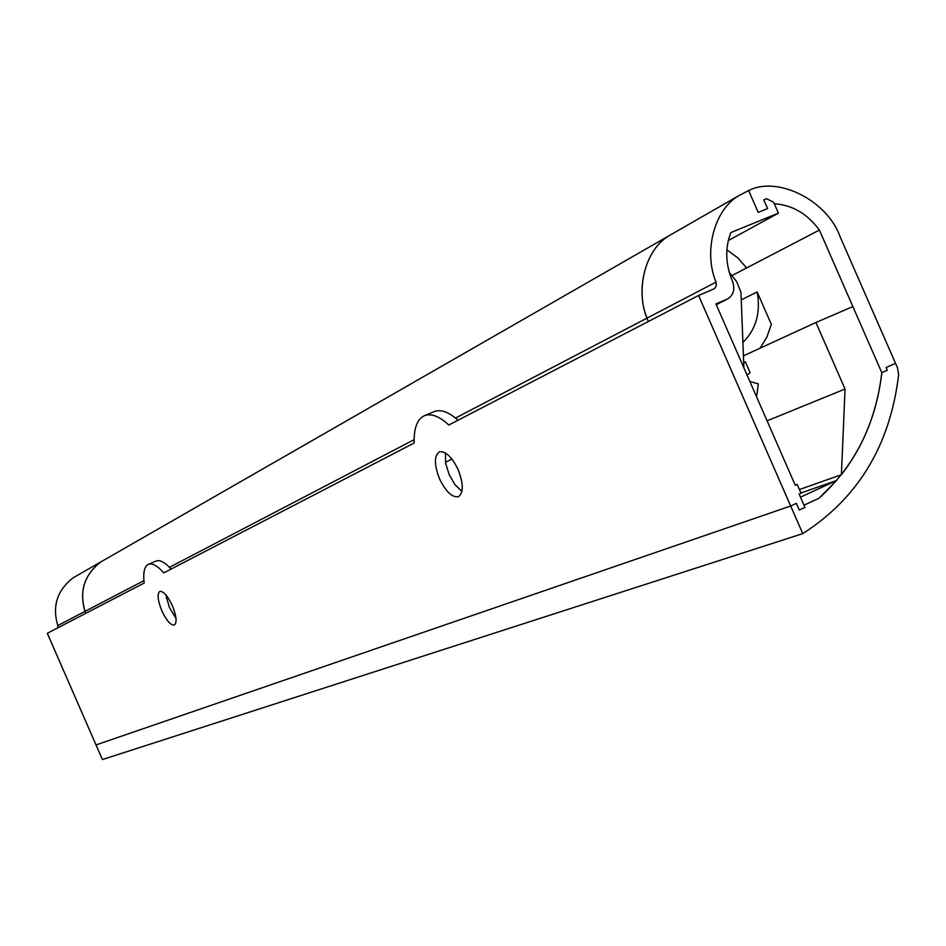 <?xml version="1.0" encoding="UTF-8"?>
<svg xmlns="http://www.w3.org/2000/svg" width="946" height="946" viewBox="0 0 946 946"><rect width="100%" height="100%" fill="white"/><g stroke="black" fill="none" stroke-linecap="round" stroke-linejoin="round"><path stroke-width="1.42" d="M698.562 295.459L448.818 425.014C439.571 416.477 431.589 413.307 424.849 415.519C417.316 418.771 413.757 427.935 414.159 443L163.776 572.874C157.544 565.874 152.472 562.988 148.557 564.242C144.431 566.134 142.964 572.401 144.17 583.043L47.3 633.3L96.019 744.928L790.679 506.004L796.366 503.378L799.275 510.024L804.951 507.399L799.145 494.119L801.037 493.256L797.159 484.411L795.267 485.274L715.921 303.914L727.994 298.759C733.694 294.703 735.184 288.885 732.476 281.305C725.452 264.383 724.908 248.148 730.82 232.574L778.416 213.146L773.651 202.267L766.591 198.719L763.777 199.854L767.596 208.569L758.195 212.389L748.641 190.56L739.027 195.55C713.733 209.894 703.469 252.476 716.051 282.097L716.252 286.035L714.478 288.684L698.562 295.459L802.764 533.627C858.27 498.069 890.233 445.081 898.641 374.651L897.541 367.935L895.531 363.335L886.095 367.533L887.277 370.241L881.802 372.665C875.724 424.045 854.806 465.893 819.059 498.211L803.982 505.188L804.951 507.399L799.275 510.024L796.366 503.378L790.679 506.004L96.019 744.928L102.404 759.567L802.764 533.627M171.108 569.078C165.03 562.432 160.075 559.736 156.267 560.978L155.889 561.144M458.041 420.225C449.019 412.172 441.214 409.24 434.64 411.427L433.717 411.806M445.448 452.909L445.613 463.162L449.161 474.573L454.884 484.577L461.991 491.471M458.219 469.819C463.599 484.009 463.623 492.996 458.313 496.768C451.999 497.549 445.72 491.53 439.488 478.723C434.108 464.557 434.084 455.57 439.429 451.774C445.708 451.006 451.975 457.024 458.219 469.819M165.786 594.727L169.417 607.438L176.027 618.412M172.373 605.7C176.524 616.224 177.162 622.693 174.301 625.093C170.587 625.271 166.425 620.493 161.79 610.738C157.639 600.225 157.012 593.757 159.874 591.345C163.575 591.155 167.738 595.945 172.373 605.7M648.388 321.486C634.577 292.846 644.261 249.555 669.52 235.448L674.593 232.539L669.52 235.448C645.137 249.295 635.097 289.937 647.064 318.104L716.051 282.097M76.425 575.937L73.268 577.746C57.198 590.15 52.042 606.09 57.789 625.578L84.998 611.376C79.026 591.191 84.324 574.683 100.903 561.877C83.733 575.322 78.684 592.468 85.755 613.351M84.998 611.376L143.922 580.643M169.452 567.316L414.1 439.665M455.523 418.049L647.064 318.104M795.196 485.109L797.159 484.411M57.753 627.872L57.789 625.578M728.278 240.556L778.416 213.146M767.076 420.84L845.05 389.019L841.384 474.738C863.935 445.59 877.403 411.569 881.802 372.665L852.878 306.587L815.937 322.491L845.05 389.019M743.426 355.862L815.937 322.491M799.417 489.555L841.384 474.738M800.47 497.147L803.982 505.188L819.059 498.211L836.666 480.473L800.47 497.147M800.919 492.996L836.666 480.473M743.899 367.852L740.955 292.361L736.698 281.695L729.295 272.472M756.599 396.882L758.302 383.84L749.871 381.498M747.009 374.971L750.143 372.724L745.342 361.75L743.71 363.028M166.378 598.298L167.939 597.541M445.46 462.275L451.975 459.106M886.095 367.533L895.531 363.335L839.965 236.405C827.277 200.67 777.789 175.495 748.641 190.56L758.195 212.389L767.596 208.569L763.777 199.854L766.591 198.719L773.651 202.267L774.301 203.733C792.322 204.998 807.352 213.772 819.39 230.067L881.802 372.665L887.277 370.241L886.095 367.533M732.216 275.452L819.39 230.067M741.25 299.894L757.143 291.936L771.357 324.407L766.863 337.107L760.146 348.175M726.859 249.839L737.785 257.82L746.642 267.943L737.833 257.868L726.859 249.839M757.143 291.936C760.88 312.393 756.138 329.232 742.906 342.452M104.166 560.008L73.268 577.746M727.001 299.255L716.264 304.695L726.812 299.338M148.557 564.242L156.267 560.978M424.849 415.519L434.64 411.427M100.903 561.877L739.027 195.55"/></g></svg>
